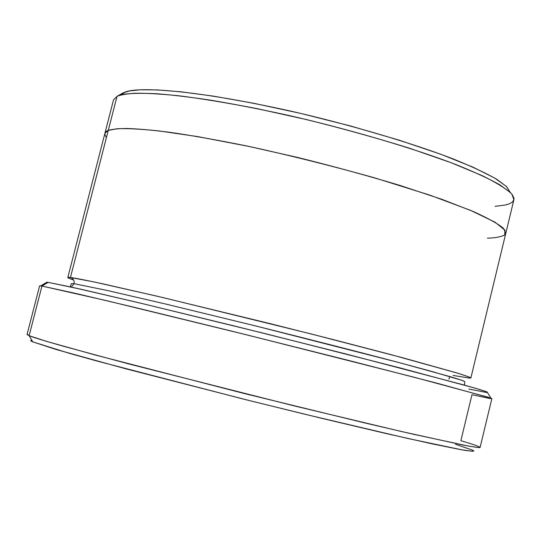 <?xml version="1.0" encoding="UTF-8"?>
<svg xmlns="http://www.w3.org/2000/svg" width="541" height="541" viewBox="0 0 541 541"><rect width="100%" height="100%" fill="white"/><g stroke="black" fill="none" stroke-linecap="round" stroke-linejoin="round"><path stroke-width="0.81" d="M31.168 340.37L32.825 341.885L29.133 335.711L27.544 334.338M46.242 282.585L48.176 282.361L46.898 282.199L40.676 285.864L41.948 286.061L48.176 282.361L72.42 287.318L142.215 303.555L267.572 334.223L401.091 368.191L475.154 388.168L486.873 391.86L487.035 392.577L468.851 389.067M453.081 375.434L470.088 378.186L469.493 377.151L458.349 373.371L390.602 354.524L334.047 339.789L270.223 323.653L157.133 296.197L93.316 281.787L70.438 277.506L117.025 96.345L123.105 92.89L120.197 95.142M71.256 287.061L74.076 283.687L71.439 283.599L74.076 283.687L71.256 287.061M464.807 381.675L461.852 380.303L430.697 371.14L399.17 362.619L256.136 326.061L165.046 303.886L107.159 290.449L74.076 283.687L107.159 290.449L165.046 303.886L256.136 326.061C308.37 339.058 360.299 352.34 399.17 362.619L451.187 376.949C459.735 379.552 464.273 381.128 464.807 381.675L464.408 385.118M106.449 137.468C103.879 134.046 104.481 131.7 108.254 130.428L70.438 277.506C73.312 278.581 74.523 280.637 74.076 283.687C74.523 280.637 73.312 278.581 70.438 277.506C74.732 278.047 84.606 279.893 104.122 284.113L163.308 297.658L309.81 333.608L403.525 357.973L456.922 372.938C465.686 375.691 470.332 377.388 470.859 378.017L505.801 233.293L503.603 228.491C498.816 224.224 488.807 218.611 473.591 211.646L442.22 199.446L400.063 185.462C367.292 175.602 333.06 166.236 297.374 157.377L247.244 146.056C216.677 139.909 190.703 135.297 169.313 132.234C150.763 129.948 136.332 128.697 126.019 128.481C117.573 128.65 111.649 129.306 108.254 130.428L104.9 133.336L67.814 277.526L70.438 277.506C65.975 276.897 67.043 277.743 73.65 280.042M487.529 392.61L487.137 391.961L479.637 389.493L462.812 384.671L345.679 353.915L234.287 325.966L139.639 302.94L81.136 289.273L48.176 282.361L41.948 286.061L39.615 285.851L27.05 334.507L29.133 335.711L41.948 286.061L29.133 335.711C33.217 337.32 43.429 340.553 64.433 346.517L129.373 364.093L294.304 405.912L401.598 431.549L463.394 445.108C473.679 447.028 479.245 447.813 480.097 447.468L491.85 398.609L488.34 397.263L414.785 377.402L247.967 335.163L105.427 300.404L41.948 286.061L75.355 293.344L135.101 307.504L232.062 331.22L346.308 359.846L437.615 383.359L490.903 398.122L491.668 398.663L488.99 398.304L471.968 394.727L460.878 440.699C470.711 443.579 477 445.71 479.745 447.082L478.487 447.617L468.648 446.109L412.783 434.119L364.905 422.961L245.114 393.726L95.209 354.984L46.911 341.472L29.133 335.711L32.825 341.885C30.404 340.884 30.1 340.37 31.899 340.336M505.835 233.137L513.896 199.744L511.887 194.185C507.235 189.377 497.375 183.21 482.315 175.69L451.18 162.726L409.233 148.139C376.583 137.982 342.439 128.488 306.808 119.649L256.691 108.558C226.104 102.675 200.075 98.408 178.611 95.75C159.98 93.891 145.468 93.059 135.054 93.262C126.52 93.836 120.508 94.864 117.025 96.345L113.502 99.916L104.947 133.181M455.529 444.276L473.125 450.362L472.557 451.336L460.35 449.557L432.043 443.823L385.192 433.321L322.118 418.423L250.929 400.962L125.64 368.759L56.42 349.574L32.825 341.885L69.302 353.314L97.63 361.205L243.937 399.217L304.326 414.115L407.677 438.447L462.541 449.956C470.636 451.241 474.362 451.492 473.713 450.714M117.025 96.345L120.136 95.175C125.911 93.356 138.05 92.876 156.545 93.728C170.713 94.783 188.43 96.886 209.692 100.031C233.13 103.906 259.484 109.045 288.759 115.443C349.141 129.252 413.919 148.362 456.117 164.62C475.336 172.41 490.065 179.24 500.29 185.11L510.271 192.447L506.552 186.557L496.746 179.287C486.731 173.485 472.354 166.763 453.608 159.108C412.472 143.155 349.486 124.518 290.76 111.115C185.894 87.913 137.732 87.615 126.188 91.72L123.105 92.89L117.025 96.345L108.261 130.428L116.626 128.799C125.323 128.251 139.375 128.947 158.784 130.895L197.634 136.582L249.475 146.53C290.05 155.436 331.586 165.816 374.061 177.678L429.615 195.051L470.555 210.361L494.941 222.141L504.99 230.175L504.665 234.997C500.77 236.917 495.015 237.979 487.387 238.182M123.105 92.89L129.434 90.949L140.281 89.799L157.012 89.901L181.012 91.808L213.269 96.109L253.756 103.284L300.81 113.427L350.886 126.08L399.17 140.173L440.962 154.32L473.091 167.21L494.596 178.003L506.349 186.361L510.237 192.413M450.153 376.644L448.76 379.079M510.271 192.447L512.151 194.517L513.93 198.033L513.95 199.501L512.564 201.908L509.636 203.707L505.544 204.985L495.096 206.324M70.174 286.818L71.439 283.599M126.188 91.72L120.136 95.175M487.137 391.961L490.903 398.122"/></g></svg>
